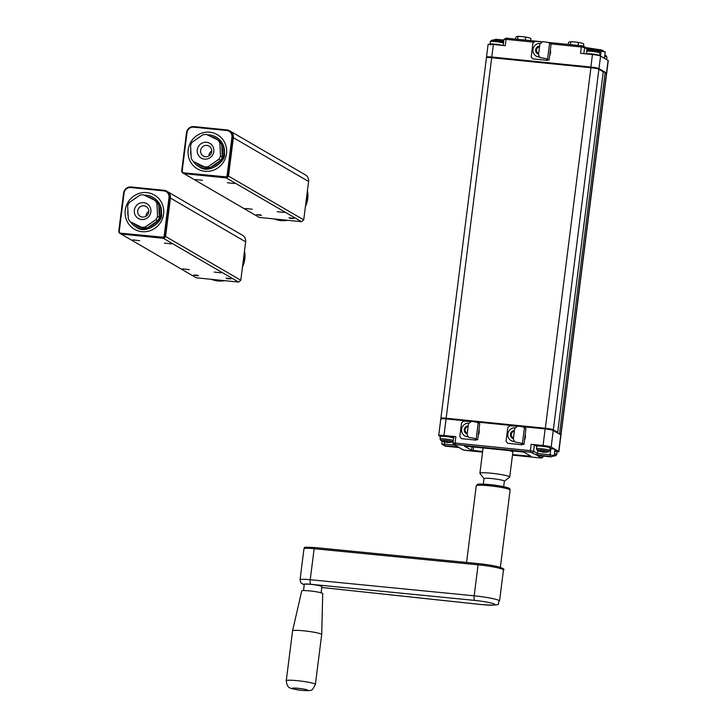 <?xml version="1.0" encoding="UTF-8"?>
<svg xmlns="http://www.w3.org/2000/svg" width="727" height="727" viewBox="0 0 727 727"><rect width="100%" height="100%" fill="white"/><g stroke="black" fill="none" stroke-linecap="round" stroke-linejoin="round"><path stroke-width="1.09" d="M545.25 428.939L590.996 67.138L491.915 57.106L590.996 67.138A6.143 0.627 7.2 0 1 598.321 68.529A0.682 0.663 120.2 0 1 598.575 68.611L602.919 71.146A0.682 0.663 120.2 0 1 603.237 71.8L557.691 432.329A0.682 0.663 120.2 0 1 557.345 432.856M559.208 433.937A0.682 0.663 -59.8 0 0 559.563 433.419L605.109 72.891A0.682 0.663 -59.8 0 0 604.528 72.146L603.21 72.009M554.301 455.038A5.88 0.6 7.2 0 1 555.61 455.465A5.88 0.6 7.2 0 1 555.573 455.747L556.718 454.502L557.036 451.976A6.688 0.691 7.2 0 0 556.864 451.794A6.688 0.691 7.2 0 0 554.792 451.167M549.776 450.467A6.688 0.691 7.2 0 0 549.612 450.286A6.688 0.691 7.2 0 0 542.442 448.85A6.688 0.691 7.2 0 0 536.499 448.786L537.289 450.277A5.88 0.6 7.2 0 1 541.697 450.104A5.88 0.6 7.2 0 1 548.676 451.431A5.88 0.6 7.2 0 1 548.64 451.712L549.776 450.467L550.094 447.941A6.688 0.691 7.2 0 0 549.93 447.759A6.688 0.691 7.2 0 0 542.76 446.323A6.688 0.691 7.2 0 0 536.817 446.269L538.134 445.469C544.805 445.887 548.631 446.433 549.612 447.105L550.094 447.941M540.624 451.431A14.077 13.404 78.5 0 0 541.17 451.576L541.351 451.621A14.086 3.29 95.8 0 0 541.715 451.594L542.16 451.667A14.077 10.187 -76.6 0 0 543.26 451.912L543.523 451.94A14.077 13.44 78 0 0 544.968 451.958L545.05 451.967A14.086 10.105 -76.7 0 0 545.195 451.958M540.579 451.031A14.086 3.299 95.8 0 0 540.806 451.303L540.497 451.512M539.598 451.322L539.57 451.367A14.313 13.631 78.5 0 0 540.179 451.576A14.313 13.631 78.5 0 0 541.042 451.83L541.206 451.24M541.715 451.594L542.287 451.94L541.433 451.803L541.742 451.412M541.433 451.803A14.322 3.353 95.8 0 1 541.052 451.83L541.388 451.294M540.325 450.994L540.188 451.085A14.322 3.353 95.8 0 0 540.506 451.512A14.322 10.405 103.5 0 1 539.379 451.249M542.287 451.94A14.313 10.351 -76.6 0 0 543.405 452.194L543.323 451.412M546.186 451.94L546.186 451.94A14.322 13.704 -102.6 0 1 544.668 451.93A14.322 3.353 -84.2 0 1 544.614 451.876A14.322 3.353 -84.2 0 1 544.341 451.512L544.305 451.467M540.188 451.085L540.843 451.103L540.188 451.085M543.596 451.358L543.433 452.203A14.322 13.659 78 0 0 544.932 452.203L545.595 452.221A14.322 3.353 -84.2 0 1 545.395 452.258A14.322 3.353 -84.2 0 1 545.214 452.249A14.322 10.269 -76.7 0 0 546.395 452.058L546.313 451.94M543.487 451.376L544.341 451.512L543.487 451.376A14.322 10.314 103.4 0 1 542.315 451.567A14.322 13.668 -102 0 1 540.843 451.103M453.266 440.589A6.688 0.691 7.2 0 0 453.175 440.526A6.688 0.691 7.2 0 0 445.996 439.09A6.688 0.691 7.2 0 0 440.062 439.035L440.853 440.526A5.88 0.6 7.2 0 1 445.251 440.344A5.88 0.6 7.2 0 1 452.23 441.68A5.88 0.6 7.2 0 1 452.203 441.961L453.339 440.707M444.179 441.671A14.077 13.404 78.5 0 0 444.724 441.816L444.906 441.862A14.086 3.29 95.8 0 0 445.278 441.834L445.724 441.907A14.077 10.187 -76.6 0 0 446.814 442.161L447.078 442.189A14.077 13.44 78 0 0 448.532 442.198L448.614 442.216A14.086 10.105 -76.7 0 0 448.759 442.198M443.161 441.562L443.134 441.607A14.313 13.631 78.5 0 0 443.734 441.816A14.313 13.631 78.5 0 0 444.606 442.071L444.77 441.48M445.278 441.834L445.842 442.18L444.988 442.043L445.297 441.652M444.988 442.043A14.322 3.353 95.8 0 1 444.615 442.071L444.951 441.543M443.888 441.244L443.743 441.334A14.322 3.353 95.8 0 0 444.07 441.752L444.397 441.344L444.061 441.752A14.322 10.405 103.5 0 1 442.943 441.498M445.842 442.18A14.313 10.351 -76.6 0 0 446.969 442.443L446.878 441.652M449.749 442.189L449.749 442.189A14.322 13.704 -102.6 0 1 448.232 442.18M443.743 441.334L444.406 441.353L443.743 441.334M447.15 441.598L446.987 442.443A14.322 13.659 78 0 0 448.495 442.452L449.15 442.47A14.322 3.353 -84.2 0 1 448.95 442.507A14.322 3.353 -84.2 0 1 448.777 442.489A14.322 10.269 -76.7 0 0 449.958 442.298L449.868 442.18M448.223 442.17A14.322 3.353 -84.2 0 1 448.177 442.125A14.322 3.353 -84.2 0 1 447.905 441.752L447.05 441.616A14.322 10.314 103.4 0 1 445.878 441.807A14.322 13.668 -102 0 1 444.406 441.353M447.868 441.707L447.05 441.616M443.97 435.482A6.825 0.7 -172.8 0 0 438.708 435.509L440.798 418.934A6.825 0.7 7.2 0 1 446.069 418.906L443.97 435.482L455.865 436.691L455.066 443.025L453.021 443.106A1.363 1.318 -59.8 0 0 453.657 444.424L458.401 447.041L444.524 445.642L444.397 444.115L454.975 445.188M459.091 447.55L463.526 450.031A1.363 1.318 120.2 0 1 463.008 449.859L459.037 447.55M512.544 454.557L531.046 456.311L524.076 452.239L522.459 451.93L465.653 446.187L464.626 446.224L471.569 450.258L482.646 451.531M525.23 434.255A8.197 7.924 120.2 0 1 524.503 439.98M478.984 429.575A8.197 7.924 120.2 0 1 478.266 435.3M537.898 450.622L537.535 453.539L536.344 454.929L530.501 452.167L455.193 444.542L454.175 444.588L458.401 447.041M536.808 446.323L534.409 444.924L531.164 444.306L543.06 445.515A6.825 0.7 -172.8 0 1 551.166 447.06L554.937 449.25L550.039 448.395M455.865 436.691L453.757 436.7L452.957 443.034L453.657 444.424A1.363 1.318 -59.8 0 0 454.175 444.588M537.589 455.493L551.184 456.865M440.371 436.563L438.881 435.691A6.825 0.7 -172.8 0 1 438.708 435.509M536.344 454.929L550.212 456.338L550.085 454.811L554.219 455.675L554.937 449.25L558.709 451.44A6.825 0.7 -172.8 0 1 558.872 451.631L560.971 435.055A6.825 0.7 7.2 0 0 560.799 434.864L558.709 451.44M520.25 426.413L545.15 428.93A6.825 0.7 7.2 0 1 553.265 430.475L560.799 434.864L561.053 434.382L606.6 73.845A6.825 0.7 7.2 0 0 606.436 73.654L560.89 434.192L559.563 433.419M446.069 418.906L470.587 421.387M474.013 421.733L516.824 426.067M557.036 451.876A6.825 0.7 -172.8 0 0 558.872 451.631M503.538 43.32L502.748 41.83A5.88 0.6 -172.8 0 0 497.132 40.648A5.88 0.6 -172.8 0 0 491.397 40.394L490.262 41.648L490.425 45.01M500.676 40.857L500.467 40.739A14.322 13.704 -102.6 0 0 499.794 40.512A14.322 13.704 -102.6 0 0 499.004 40.285A14.322 3.353 -84.2 0 0 498.622 40.303L497.759 40.167A14.322 10.314 103.4 0 0 496.65 39.912A14.322 13.668 -102 0 0 495.123 39.894L494.46 39.876A14.322 3.353 95.8 0 1 494.651 39.849A14.485 14.485 0 0 0 491.397 40.394M494.478 39.903L495.123 39.894M604.673 56.306A6.688 0.691 -172.8 0 1 606.754 56.933A6.688 0.691 -172.8 0 1 606.918 57.115L606.127 55.625A5.88 0.6 -172.8 0 0 604.819 55.188M586.698 51.399A6.688 0.691 -172.8 0 1 592.641 51.463A6.688 0.691 -172.8 0 1 599.811 52.898A6.688 0.691 -172.8 0 1 599.984 53.08L599.193 51.59A5.88 0.6 -172.8 0 0 593.577 50.408A5.88 0.6 -172.8 0 0 587.843 50.154L586.698 51.399L586.389 53.907A6.688 0.691 -172.8 0 1 592.423 53.998A6.688 0.691 -172.8 0 1 599.493 55.416A6.688 0.691 -172.8 0 1 599.666 55.597L599.639 55.715M597.112 50.617L596.903 50.499A14.322 13.704 -102.6 0 0 596.231 50.263A14.322 13.704 -102.6 0 0 595.44 50.045M591.315 49.663L591.269 49.618A14.322 3.353 95.8 0 0 591.087 49.609A14.322 3.353 95.8 0 0 590.897 49.636L591.56 49.654A14.322 13.668 -102 0 1 593.078 49.672A14.322 10.314 103.4 0 1 594.204 49.927L595.059 50.054A14.322 3.353 -84.2 0 1 595.431 50.036M590.915 49.654L591.56 49.654M517.497 36.35A7.17 0.736 7.2 0 1 519.705 36.414L516.215 36.623L515.407 39.076M517.624 39.303L517.96 36.65M526.821 37.295L523.94 36.841A7.17 0.736 7.2 0 1 526.821 37.295L529.774 37.995A7.17 0.736 7.2 0 1 530.346 38.258L530.774 38.576M525.248 40.076L525.585 37.422M519.705 36.414L523.94 36.841M530.446 38.386L529.774 37.995M530.665 40.621L530.91 38.685M572.549 41.757L570.341 41.693A7.17 0.736 7.2 0 1 572.549 41.757L576.784 42.184A7.17 0.736 7.2 0 1 579.664 42.639L576.784 42.184M578.092 45.419L578.428 42.766M570.468 44.647L570.804 41.993M583.29 43.729L582.618 43.338A7.17 0.736 7.2 0 1 583.19 43.602L583.617 43.92M583.49 46.092L583.754 44.029M579.664 42.639L582.618 43.338M568.25 44.429L568.496 42.484L570.341 41.693M598.975 68.602L600.566 56.061L608.099 60.45A6.825 0.7 -172.8 0 1 608.272 60.641L606.691 73.173A6.825 0.7 -172.8 0 0 606.518 72.982L598.975 68.602A6.825 0.7 -172.8 0 0 590.869 67.057L491.788 57.024A6.825 0.7 -172.8 0 0 486.517 57.051A6.825 0.7 -172.8 0 0 486.69 57.233L486.69 57.242M550.375 49.818A8.197 7.924 120.2 0 1 549.657 55.543M491.788 57.024L493.369 44.492A6.825 0.7 -172.8 0 0 488.099 44.52L486.517 57.051M600.566 56.061A6.825 0.7 -172.8 0 0 592.45 54.516L580.564 53.316L581.364 46.982L551.057 43.911M493.369 44.492L505.256 45.701L506.056 39.358L503.947 39.367L503.175 45.483M508.945 450.567A15.022 1.545 7.2 0 1 512.526 451.74A15.022 1.545 7.2 0 1 512.789 451.958L512.499 451.576A14.685 1.509 -172.8 0 0 510.663 450.74M484.037 478.666L479.956 473.459A15.022 1.545 7.2 0 1 479.893 473.295L483.046 448.359A15.022 1.545 7.2 0 1 483.146 448.214A15.022 1.545 7.2 0 1 483.673 448.005M512.789 451.958A15.022 1.545 7.2 0 1 512.853 452.121L509.7 477.057A15.022 1.545 7.2 0 1 509.6 477.203L504.356 481.229M479.893 473.295A15.022 1.545 7.2 0 1 493.324 473.441A15.022 1.545 7.2 0 1 509.373 476.667A15.022 1.545 7.2 0 1 509.7 477.057M483.346 484.118L484.037 478.611A10.242 1.054 7.2 0 1 493.197 478.711A10.242 1.054 7.2 0 1 504.138 480.911A10.242 1.054 7.2 0 1 504.365 481.174L503.666 486.69M321.697 634.535L322.733 593.596A10.587 1.09 -172.8 0 0 312.374 591.205A10.587 1.09 -172.8 0 0 301.732 590.942L292.563 630.863A14.685 1.509 7.2 0 1 292.563 630.863A14.685 1.509 7.2 0 1 307.312 631.218A14.685 1.509 7.2 0 1 321.697 634.535A14.685 1.509 7.2 0 1 321.688 634.553L315.391 684.425A14.685 1.509 -172.8 0 0 301.014 681.09A14.685 1.509 -172.8 0 0 286.256 680.745C287.483 688.551 288.555 688.324 301.76 690.377C313.691 691.086 311.756 690.605 315.391 684.425M303.504 590.578L304.277 584.426A8.878 0.909 7.2 0 1 313.201 584.635A8.878 0.909 7.2 0 1 321.888 586.653L321.116 592.805M214.211 272.071L221.063 272.816L214.211 272.071M182.504 268.863L189.356 269.608L182.504 268.863M132.75 239.91L139.611 240.655L132.75 239.91M164.456 243.118L171.318 243.863L164.456 243.118M238.565 282.076L163.33 238.292L121.064 234.021L196.29 277.796L238.565 282.076L240.801 280.249L165.574 236.475L170.427 198.062A6.825 6.598 -59.8 0 0 167.174 191.446M240.801 280.249L245.653 241.846A6.825 6.598 -59.8 0 0 242.482 235.275L167.255 191.492M133.777 223.643A15.703 15.185 -59.8 0 0 141.729 227.542M148.635 226.978A15.703 15.185 -59.8 0 0 156.141 221.817M159.286 215.465A15.703 15.185 -59.8 0 0 158.831 206.404M154.678 200.261A15.703 15.185 -59.8 0 0 147.636 196.817M127.897 210.576A17.075 16.503 -59.8 0 0 128.188 216.364M130.569 221.935A17.075 16.503 -59.8 0 0 135.84 226.888A17.075 16.503 -59.8 0 0 158.686 220.435A17.075 16.503 -59.8 0 0 153.006 197.38A17.075 16.503 -59.8 0 0 144.364 195.209M136.958 197.226A17.075 16.503 -59.8 0 0 133.895 199.334M193.627 275.079L197.19 275.151L198.526 275.824L193.627 275.079M230.977 278.832L227.406 278.759L226.079 278.087L230.977 278.832M224.688 280.667A24.582 23.764 120.2 0 1 217.946 280.958A24.582 23.764 120.2 0 1 211.439 279.332M244.49 251.06A24.582 23.764 120.2 0 1 242.491 266.891M222.989 280.504A24.582 23.764 120.2 0 1 217.346 280.613A24.582 23.764 120.2 0 1 211.866 279.377M244.245 253.014A24.582 23.764 120.2 0 1 242.809 264.364M129.288 202.506L140.011 195.127A16.385 15.849 -59.8 0 1 143.592 194.836L154.969 200.407A16.385 15.849 120.2 0 1 156.923 203.406L157.577 216.355A16.385 15.849 120.2 0 1 155.941 219.654L145.218 227.033A16.385 15.849 120.2 0 1 141.638 227.324L130.26 221.753A16.385 15.849 120.2 0 1 128.306 218.754L127.652 205.805A16.385 15.849 120.2 0 1 129.288 202.506M130.26 221.753L143.446 228.378A16.385 15.849 -59.8 0 0 147.027 228.087L157.75 220.708A16.385 15.849 -59.8 0 0 159.386 217.409L158.731 204.46A16.385 15.849 -59.8 0 0 156.778 201.461L154.969 200.407M146.4 203.433A8.533 8.251 -59.8 0 0 134.295 211.757A8.533 8.251 -59.8 0 0 147.136 218.045A8.533 8.251 -59.8 0 0 146.4 203.433M158.731 204.46L156.923 203.406M159.386 217.409L157.577 216.355M157.75 220.708L155.941 219.654M147.027 228.087L145.218 227.033M143.446 228.378L141.638 227.324M145.773 206.314A5.716 5.534 -59.8 0 0 138.357 208.831A5.716 5.534 -59.8 0 0 140.356 216.382A5.716 5.534 -59.8 0 0 148.017 214.22A5.716 5.534 -59.8 0 0 145.773 206.314M148.817 211.375A5.716 5.534 -59.8 0 0 145.927 216.328M148.244 213.793A4.535 4.389 -59.8 0 0 147.754 214.629M120.909 233.93L163.184 238.211L120.909 233.93L119.392 233.076L163.048 237.22L164.111 236.366L169.009 197.553A6.143 5.943 120.2 0 0 163.829 190.892L130.805 187.548L131.042 186.966L164.066 190.301A6.825 6.598 120.2 0 1 169.818 197.708L164.965 236.121L165.42 236.384L164.375 237.847L163.92 237.584L164.811 237.493M124.09 193.009L123.581 193.037L118.728 231.45L119.392 233.076L120.455 233.667L119.192 231.822L124.09 193.009A6.143 5.943 120.2 0 1 130.805 187.548M166.647 191.137L167.101 191.401A6.825 6.598 120.2 0 1 170.272 197.971L165.42 236.384M123.581 193.037A6.825 6.598 120.2 0 1 131.042 186.966M164.357 237.229L164.111 236.366L164.965 236.121L164.357 237.229M163.048 237.22L163.92 237.584L162.73 237.947L163.048 237.22M164.375 237.847L163.184 238.211M118.728 231.45L119.055 232.64M277.141 211.693L283.993 212.438L277.141 211.693M245.435 208.485L252.287 209.231L245.435 208.485M195.681 179.533L202.542 180.278L195.681 179.533M227.387 182.741L234.248 183.486L227.387 182.741M301.496 221.699L226.27 177.915L183.995 173.644L259.221 217.418L301.496 221.699L303.732 219.872L228.505 176.098L233.358 137.685A6.825 6.598 -59.8 0 0 230.114 131.069M303.732 219.872L308.584 181.468A6.825 6.598 -59.8 0 0 305.413 174.898L230.186 131.114M196.708 163.266A15.703 15.185 -59.8 0 0 204.669 167.165M211.566 166.601A15.703 15.185 -59.8 0 0 219.072 161.439M222.217 155.087A15.703 15.185 -59.8 0 0 221.762 146.027M217.609 139.884A15.703 15.185 -59.8 0 0 210.566 136.44M190.828 150.198A17.075 16.503 -59.8 0 0 191.119 155.987M193.5 161.558A17.075 16.503 -59.8 0 0 198.771 166.51A17.075 16.503 -59.8 0 0 221.617 160.058A17.075 16.503 -59.8 0 0 215.937 137.003A17.075 16.503 -59.8 0 0 207.295 134.831M199.889 136.849A17.075 16.503 -59.8 0 0 196.826 138.957M256.558 214.701L260.13 214.774L261.456 215.446L256.558 214.701M293.908 218.454L290.346 218.382L289.01 217.709L293.908 218.454M287.619 220.29A24.582 23.764 120.2 0 1 280.876 220.581A24.582 23.764 120.2 0 1 274.379 218.954M307.421 190.683A24.582 23.764 120.2 0 1 305.422 206.504M285.929 220.127A24.582 23.764 120.2 0 1 280.277 220.236A24.582 23.764 120.2 0 1 274.797 219M307.176 192.637A24.582 23.764 120.2 0 1 305.74 203.987M192.219 142.129L202.942 134.749A16.385 15.849 -59.8 0 1 206.523 134.459L217.9 140.029A16.385 15.849 120.2 0 1 219.854 143.028L220.508 155.978A16.385 15.849 120.2 0 1 218.872 159.277L208.149 166.656A16.385 15.849 120.2 0 1 204.569 166.946L193.191 161.376A16.385 15.849 120.2 0 1 191.237 158.377L190.583 145.427A16.385 15.849 120.2 0 1 192.219 142.129M193.191 161.376L206.377 168.001A16.385 15.849 -59.8 0 0 209.958 167.71L220.681 160.331A16.385 15.849 -59.8 0 0 222.317 157.032L221.662 144.082A16.385 15.849 -59.8 0 0 219.708 141.083L217.9 140.029M209.331 143.055A8.533 8.251 -59.8 0 0 197.235 151.38A8.533 8.251 -59.8 0 0 210.067 157.668A8.533 8.251 -59.8 0 0 209.331 143.055M221.662 144.082L219.854 143.028M222.317 157.032L220.508 155.978M220.681 160.331L218.872 159.277M209.958 167.71L208.149 166.656M206.377 168.001L204.569 166.946M208.704 145.936A5.716 5.534 -59.8 0 0 201.288 148.453A5.716 5.534 -59.8 0 0 203.287 156.005A5.716 5.534 -59.8 0 0 210.948 153.842A5.716 5.534 -59.8 0 0 208.704 145.936M211.748 150.998A5.716 5.534 -59.8 0 0 208.867 155.951M211.175 153.415A4.535 4.389 -59.8 0 0 210.685 154.251M183.84 173.553L226.115 177.833L183.84 173.553L182.323 172.699L225.988 176.843L227.042 175.989L231.94 137.176A6.143 5.943 120.2 0 0 226.76 130.515L193.736 127.17L193.973 126.589L226.997 129.924A6.825 6.598 120.2 0 1 232.749 137.33L227.896 175.743L228.351 176.007L227.306 177.47L226.851 177.206L227.742 177.115M187.021 132.632L186.512 132.659L181.659 171.072L182.323 172.699L183.386 173.29L182.123 171.445L187.021 132.632A6.143 5.943 120.2 0 1 193.736 127.17M229.578 130.76L230.032 131.024A6.825 6.598 120.2 0 1 233.203 137.594L228.351 176.007M186.512 132.659A6.825 6.598 120.2 0 1 193.973 126.589M227.287 176.852L227.042 175.989L227.896 175.743L227.287 176.852M225.988 176.843L226.851 177.206L225.661 177.57L225.988 176.843M227.306 177.47L226.115 177.833M181.659 171.072L181.986 172.263M513.535 437.736A3.262 3.153 120.2 0 1 514.334 431.384M514.425 430.666A4.098 3.962 -59.8 0 0 512.471 438.208M514.707 428.412L517.778 426.031A7.615 0.782 -172.8 0 1 524.458 427.503L525.966 428.385L523.922 444.56L522.15 443.652A7.343 0.754 -172.8 0 0 515.797 442.243L514.643 441.834L513.344 439.199L514.707 428.412M515.734 442.207A7.615 0.782 7.2 0 1 522.422 443.679L524.458 427.503M514.671 441.852L515.797 442.243M522.422 443.679L523.922 444.56M514.843 427.849A6.825 6.598 -59.8 0 0 507.791 434.419A6.825 6.598 -59.8 0 0 514.062 441.38M522.268 443.724L521.123 444.679L507.691 443.325L506.056 441.225L507.791 427.521L509.9 425.804L516.434 426.186M521.123 444.679L507.691 443.325M513.426 438.572A4.098 3.962 120.2 0 1 514.434 430.548M521.704 445.015L522.867 444.07M467.288 433.056A3.262 3.153 120.2 0 1 468.097 426.713M468.188 425.995A4.098 3.962 -59.8 0 0 466.234 433.528M468.47 423.732L471.532 421.351A7.615 0.782 -172.8 0 1 478.221 422.832L479.729 423.705L477.684 439.88L475.912 438.981A7.343 0.754 -172.8 0 0 469.56 437.563L468.397 437.154L467.107 434.519L468.47 423.732M469.497 437.527A7.615 0.782 7.2 0 1 476.176 438.999L478.221 422.832M468.433 437.181L469.56 437.563M476.176 438.999L477.684 439.88M468.606 423.169A6.825 6.598 -59.8 0 0 461.545 429.739A6.825 6.598 -59.8 0 0 467.824 436.709M476.031 439.044L474.885 439.999L461.445 438.645L459.818 436.545L461.554 422.841L463.662 421.124L470.196 421.506M474.885 439.999L461.445 438.645M467.188 433.892A4.098 3.962 120.2 0 1 468.197 425.877M475.467 440.344L476.63 439.39M538.68 53.298A3.262 3.153 120.2 0 1 539.479 46.955M539.57 46.237A4.098 3.962 -59.8 0 0 537.616 53.771M539.861 43.974L542.924 41.593A7.615 0.782 -172.8 0 1 549.612 43.075L551.121 43.947L549.076 60.123L547.304 59.223A7.343 0.754 -172.8 0 0 540.952 57.806L539.788 57.397L538.498 54.761L539.861 43.974M540.888 57.769A7.615 0.782 7.2 0 1 547.567 59.241L549.612 43.075M539.788 57.397L540.952 57.806M547.567 59.241L549.076 60.123M539.988 43.411A6.825 6.598 -59.8 0 0 532.936 49.981A6.825 6.598 -59.8 0 0 539.207 56.942M547.422 59.287L546.277 60.241L532.836 58.887L531.21 56.788L532.936 43.084L535.045 41.366L541.579 41.748M546.277 60.241L532.836 58.887M538.58 54.134A4.098 3.962 120.2 0 1 539.588 46.119M546.858 60.577L548.022 59.632M590.996 67.138L598.575 68.611A0.682 0.663 120.2 0 1 598.894 69.274A6.825 0.7 7.2 0 0 590.778 67.729L491.697 57.706L446.151 418.234L545.232 428.258A6.825 0.7 7.2 0 1 553.347 429.802L598.894 69.274L603.237 71.8M557.691 432.329L553.347 429.802A0.682 0.663 -59.8 0 1 552.974 430.339M487.344 57.306A6.143 0.627 7.2 0 1 491.897 57.115L491.697 57.706A6.825 0.7 7.2 0 0 486.436 57.724L440.889 418.252A6.825 0.7 7.2 0 1 446.151 418.234L446.169 418.916M560.535 434.71A0.682 0.663 -59.8 0 0 560.89 434.192A6.825 0.7 7.2 0 1 561.053 434.382M604.791 72.227L606.118 73A0.682 0.663 120.2 0 1 606.436 73.654L605.109 72.891M557.036 451.976L554.865 450.586A6.007 0.618 7.2 0 1 556.291 451.049M554.474 453.693A6.688 0.691 7.2 0 1 556.546 454.32A6.688 0.691 7.2 0 1 556.718 454.502M538.162 446.024A6.007 0.618 7.2 0 1 541.588 445.596A6.007 0.618 7.2 0 1 549.358 447.014M441.725 436.264A6.007 0.618 7.2 0 1 445.151 435.837A6.007 0.618 7.2 0 1 452.921 437.263M440.062 439.035L440.38 436.509A6.688 0.691 7.2 0 1 446.314 436.573A6.688 0.691 7.2 0 1 453.494 437.999A6.688 0.691 7.2 0 1 453.584 438.063M445.497 446.178L444.524 445.642M459.191 447.568L445.46 446.178L441.762 444.133L444.397 444.115L444.651 442.08M445.433 446.169L459.3 447.568M465.144 450.34L482.574 452.112L463.526 450.031M537.244 455.456L541.47 457.91L540.452 457.955L512.471 455.129L540.515 457.965M550.212 456.338L551.121 456.865M550.884 448.477L550.085 454.811L537.535 453.539L533.609 451.258A1.363 1.318 120.2 0 1 532.119 452.476M531.164 444.306L530.365 450.64L533.609 451.258L534.409 444.924M455.193 444.542L455.066 443.025L530.365 450.64L530.501 452.167M541.47 457.91A1.363 1.318 -59.8 0 0 542.96 456.701L541.588 455.902M543.042 456.047L542.933 456.829M540.452 457.955L543.024 456.774L543.114 456.056M463.008 449.859L465.216 450.34M473.641 446.996L473.186 450.567M471.996 446.823L471.569 450.258M530.065 455.729L529.992 456.32M553.265 430.475L551.166 447.06M545.15 428.93L543.06 445.515M502.439 45.41A6.688 0.691 -172.8 0 0 495.014 44.138A6.688 0.691 -172.8 0 0 489.943 44.165M503.466 43.202A6.688 0.691 -172.8 0 0 503.375 43.138A6.688 0.691 -172.8 0 0 496.205 41.703A6.688 0.691 -172.8 0 0 490.262 41.648M495.496 39.885L495.823 39.276L501.739 39.876M586.734 51.217L587.016 49A1.363 1.318 120.2 0 0 586.38 47.691L581.8 45.801L583.454 46.119A1.363 1.318 120.2 0 1 584.608 47.6L581.364 46.982L581.8 45.801L547.013 42.284M589.67 49.754A6.825 0.7 -172.8 0 1 587.016 49L584.608 47.6L583.845 53.644M602.456 50.499L595.567 49.363L595.222 50.027M586.544 47.8A8.197 0.845 -172.8 0 0 595.531 49.372M586.38 47.691L601.511 49.963L601.075 51.154L597.658 50.808M601.511 49.963L605.218 52.017L601.075 51.154L600.466 56.006M606.518 72.982L608.099 60.45M492.752 40.467L495.823 39.276L501.803 39.885A8.197 0.845 -172.8 0 0 503.866 40.067M506.465 38.186L505.51 38.231M541.606 41.739L506.501 38.177L506.056 39.358L534 42.193M503.866 40.049L501.775 39.876L501.221 41.048M501.33 41.057A6.825 0.7 -172.8 0 0 503.711 41.248M590.869 67.057L592.45 54.516M508.082 488.998A15.703 1.608 -172.8 0 0 493.551 485.027A15.703 1.608 -172.8 0 0 478.493 485.263M510.118 490.116C509 488.499 513.689 488.19 493.269 484.991C482.11 484.028 476.876 483.837 477.566 484.418L476.249 485.836A17.075 1.754 7.2 0 1 493.397 486.236A17.075 1.754 7.2 0 1 510.118 490.116L500.358 567.378M478.52 563.634L314.618 547.531L314.146 548.712L478.084 564.815L478.593 563.643A19.12 1.963 -172.8 0 1 501.666 568.941M474.667 600.393A4.098 1.063 95.6 0 1 474.168 595.813L478.084 564.815A20.483 2.099 7.2 0 1 503.457 570.068L499.54 601.065A20.483 2.099 -172.8 0 0 474.168 595.813L310.229 579.71A4.098 1.063 95.6 0 0 310.729 584.29L474.667 600.393A16.385 1.681 7.2 0 1 494.605 604.173A16.385 1.681 7.2 0 1 481.474 604.555A4.098 0.745 96.1 0 0 481.556 604.591A4.098 0.745 96.1 0 0 481.628 604.573M503.457 570.068C506.592 568.687 495.696 565.297 478.557 563.634L314.618 547.531C297.788 546.804 307.476 547.695 303.959 548.785A13.659 1.399 7.2 0 1 314.146 548.712L310.229 579.71A13.659 1.399 -172.8 0 0 300.051 579.792L300.951 582.963L304.222 584.899M301.605 690.323A7.852 0.809 7.2 0 1 292.563 688.142A7.852 0.809 7.2 0 1 305.758 689.496A7.852 0.809 7.2 0 1 301.605 690.323M481.474 604.555L321.788 587.48M304.231 584.79A9.56 0.981 7.2 0 1 310.729 584.29M170.427 198.062L245.653 241.846M164.066 190.301L163.829 190.892M163.575 214.074A19.802 19.147 120.2 0 1 132.705 228.087A19.802 19.147 120.2 0 1 136.985 194.236A19.802 19.147 120.2 0 1 163.575 214.074M170.272 197.971L169.009 197.553M233.358 137.685L308.584 181.468M226.997 129.924L226.76 130.515M226.506 153.697A19.802 19.147 120.2 0 1 195.636 167.71A19.802 19.147 120.2 0 1 199.916 133.859A19.802 19.147 120.2 0 1 226.506 153.697M233.203 137.594L231.94 137.176M486.436 57.724C488.462 56.761 484.182 56.761 491.915 57.106M440.889 418.252L441.371 419.097M606.118 73L606.6 73.845M554.101 456.093A14.485 14.485 0 0 0 555.573 455.747M536.499 448.786L536.817 446.269M537.289 450.277A14.485 14.485 0 0 0 540.179 451.576M545.395 452.258A14.485 14.485 0 0 0 548.64 451.712M440.38 436.509L441.689 435.718C448.368 436.136 452.194 436.673 453.175 437.345L453.657 438.181M440.853 440.526A14.485 14.485 0 0 0 443.734 441.816M448.95 442.507A14.485 14.485 0 0 0 452.203 441.961M441.762 444.133L442.134 441.189M537.417 455.484L551.148 456.874L554.219 455.675M502.748 41.83A14.485 14.485 0 0 0 499.794 40.512M606.918 57.115L606.609 59.578M606.127 55.625A14.485 14.485 0 0 0 604.846 54.952M599.984 53.08L599.666 55.597M599.193 51.59A14.485 14.485 0 0 0 596.231 50.263M591.087 49.609A14.485 14.485 0 0 0 587.843 50.154M605.218 52.017L604.419 58.305M541.624 41.73L506.501 38.177L503.947 39.367M546.94 42.275L581.8 45.801M476.249 485.836L466.561 562.453M292.563 630.872L286.256 680.745M321.788 587.498L481.556 604.591C506.265 606.191 495.487 603.274 499.54 601.065M303.959 548.785L300.051 579.792M153.615 197.726C159.44 201.47 162.057 206.913 161.476 214.074C163.63 220.935 146.163 235.257 136.44 227.242M216.546 137.348C222.371 141.093 224.988 146.536 224.407 153.697C226.56 160.558 209.103 174.88 199.371 166.865"/></g></svg>

